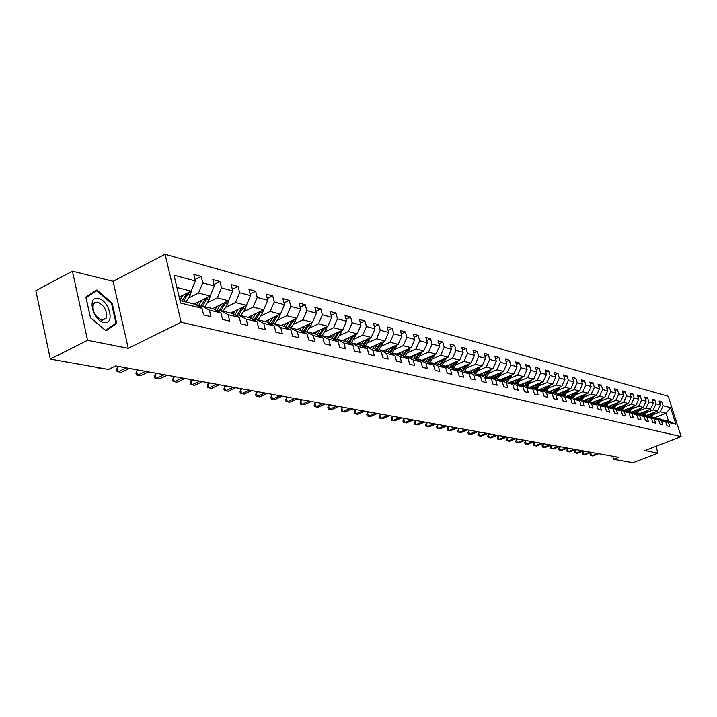 <?xml version="1.0" encoding="UTF-8"?>
<svg xmlns="http://www.w3.org/2000/svg" width="717" height="717" viewBox="0 0 717 717"><rect width="100%" height="100%" fill="white"/><g stroke="black" fill="none" stroke-linecap="round" stroke-linejoin="round"><path stroke-width="1.08" d="M72.417 271.178L87.555 340.297L128.253 348.345L113.098 281.306L72.417 271.178L35.85 290.645L50.324 359.074L108.5 369.425L115.688 365.903L618.663 457.338L613.582 459.31L632.977 462.761L658.036 453.153L655.876 446.324M113.098 281.306L165.062 254.239L668.217 396.25L681.15 436.572L181.15 322.22L165.062 254.239M180.021 300.557L194.235 304.071L201.997 308.292L203.592 314.906L210.959 316.663L209.364 310.094L220.961 312.935L222.548 319.441L229.673 321.144L228.087 314.673L239.308 317.425L240.894 323.833L247.795 325.482L246.209 319.11L257.08 321.772L258.658 328.09L265.344 329.686L263.766 323.412L274.297 325.984L275.875 332.204L282.355 333.755L280.777 327.57L290.994 330.071L292.563 336.201L298.846 337.707L297.277 331.613L307.181 334.032L308.74 340.073L314.844 341.534L313.275 335.529L322.892 337.877L324.451 343.837L330.367 345.253L328.807 339.329L338.137 341.615L339.688 347.485L345.433 348.865L343.891 343.022L352.952 345.236L354.494 351.034L360.077 352.37L358.536 346.607L367.337 348.758L368.879 354.476L374.301 355.775L372.768 350.093L381.327 352.181L382.86 357.819L388.13 359.083L386.606 353.481L394.933 355.515L396.447 361.072L401.583 362.3L400.059 356.77L408.161 358.751L409.676 364.245L414.668 365.437L413.153 359.979L421.031 361.906L422.537 367.319L427.395 368.484L425.889 363.098L433.57 364.971L435.067 370.322L439.799 371.451L438.302 366.127L445.768 367.955L447.265 373.243L451.871 374.346L450.384 369.085L457.661 370.868L459.14 376.084L463.63 377.16L462.151 371.971L469.25 373.709L470.719 378.854L475.093 379.902L473.623 374.776L480.542 376.47L482.012 381.561L486.269 382.582L484.809 377.518L491.557 379.168L493.009 384.195L497.177 385.19L495.716 380.18L502.294 381.794L503.746 386.768L507.806 387.736L506.363 382.788L512.78 384.357L514.223 389.268L518.185 390.218L516.742 385.334L523.007 386.866L524.441 391.715L528.312 392.647L526.878 387.807L533 389.313L534.425 394.108L538.198 395.013L536.782 390.236L542.751 391.697L544.167 396.438L547.86 397.326L546.444 392.602L552.278 394.027L553.694 398.724L557.297 399.584L555.89 394.915L561.59 396.304L562.997 400.946L566.511 401.789L565.121 397.173L570.696 398.535L572.085 403.124L575.527 403.949L574.138 399.378L579.587 400.713L580.976 405.248L584.337 406.055L582.957 401.538L588.29 402.846L589.661 407.337L592.959 408.125L591.588 403.653L596.795 404.926L598.166 409.371L601.384 410.142L600.021 405.714L605.121 406.96L606.483 411.361L609.629 412.114L608.276 407.731L613.268 408.959L614.621 413.306L617.704 414.05L616.36 409.712L621.245 410.913L622.589 415.215L625.609 415.941L624.265 411.648L629.051 412.822L630.386 417.079L633.344 417.787L632.009 413.548L636.696 414.695L638.022 418.907L640.917 419.606L639.6 415.403L644.189 416.523L645.506 420.7L648.338 421.381L647.03 417.222L651.52 418.316L652.828 422.456L655.607 423.12L654.307 418.997L658.708 420.081L660.016 424.177L662.732 424.831L661.441 420.745L665.752 421.802L667.052 425.862L669.723 426.498L668.432 422.456L675.889 424.285L670.574 407.686L666.048 413.234L660.285 411.755L653.492 414.444M201.997 308.292L180.612 303.058L174.007 275.229L195.4 280.939L193.832 274.405L201.199 276.412L195.06 279.522M670.574 407.686L663.073 405.688L661.791 401.672L659.102 400.946L660.393 404.971L656.046 403.814L654.764 399.763L652.022 399.019L653.312 403.079L648.885 401.905L647.585 397.81L644.789 397.048L646.089 401.161L641.572 399.952L640.272 395.82L637.413 395.049L638.722 399.19L634.115 397.962L632.797 393.794L629.885 392.997L631.202 397.182L626.497 395.927L625.17 391.715L622.195 390.908L623.521 395.139L618.717 393.857L617.391 389.6L614.352 388.775L615.679 393.041L610.776 391.733L609.441 387.44L606.331 386.588L607.675 390.908L602.656 389.573L601.312 385.226L598.148 384.366L599.493 388.731L594.366 387.359L593.013 382.968L589.777 382.089L591.131 386.499L585.897 385.101L584.534 380.664L581.227 379.768L582.589 384.222L577.239 382.788L575.868 378.307L572.48 377.384L573.851 381.892L568.384 380.431L567.004 375.896L563.544 374.955L564.924 379.508L559.332 378.011L557.943 373.432L554.402 372.473L555.792 377.07L550.064 375.538L548.675 370.913L545.045 369.927L546.444 374.579L540.582 373.01L539.184 368.332L535.474 367.319L536.881 372.024L530.885 370.429L529.478 365.688L525.678 364.657L527.094 369.416L520.954 367.776L519.538 362.99L515.648 361.933L517.074 366.737L510.782 365.061L509.357 360.221L505.377 359.136L506.802 364.003L500.358 362.282L498.924 357.38L494.847 356.277L496.289 361.198L489.684 359.432L488.241 354.476L484.065 353.338L485.508 358.321L478.741 356.519L477.298 351.5L473.005 350.335L474.466 355.372L467.529 353.526L466.068 348.444L461.676 347.252L463.137 352.352L456.021 350.452L454.551 345.316L450.043 344.088L451.513 349.251L444.217 347.306L442.739 342.099L438.114 340.844L439.593 346.069L432.1 344.07L430.612 338.8L425.871 337.51L427.35 342.807L419.66 340.754L418.172 335.422L413.297 334.095L414.784 339.455L406.889 337.349L405.392 331.944L400.382 330.582L401.878 336.013L393.767 333.844L392.262 328.368L387.108 326.97L388.623 332.473L380.279 330.25L378.764 324.702L373.476 323.259L374.991 328.843L366.405 326.549L364.89 320.929L359.45 319.45L360.974 325.097L352.146 322.749L350.622 317.048L345.02 315.525L346.553 321.252L337.474 318.832L335.941 313.051L330.178 311.492L331.711 317.299L322.363 314.799L320.831 308.946L314.897 307.333L316.439 313.221L306.804 310.649L305.263 304.716L299.15 303.049L300.701 309.027L290.779 306.374L289.229 300.351L282.937 298.639L284.488 304.698L274.261 301.974L272.702 295.861L266.213 294.095L267.773 300.235L257.224 297.43L255.664 291.219L248.969 289.399L250.529 295.637L239.648 292.733L238.089 286.442L231.179 284.559L232.738 290.896L221.508 287.902L219.94 281.503L212.806 279.567L214.374 285.993L202.777 282.901L201.199 276.412M220.961 312.935L213.254 308.758L201.62 305.89L199.514 306.939M188.347 298.129L198.519 293.029L210.153 296.022L194.074 304.026M201.62 305.89L209.364 310.094M202.777 282.901L198.519 293.029M214.374 285.993L210.153 296.022M239.308 317.425L231.663 313.302L220.406 310.524L218.362 311.528M207.258 302.852L217.305 297.86L228.571 300.755L212.653 308.615M220.406 310.524L228.087 314.673M221.508 287.902L217.305 297.86M232.738 290.896L228.571 300.755M257.08 321.772L249.498 317.703L238.591 315.014L236.619 315.973L237.112 315.229L234.782 314.978M225.568 307.423L235.508 302.538L246.415 305.343L230.641 313.051M238.591 315.014L246.209 319.11M239.648 292.733L235.508 302.538M250.529 295.637L246.415 305.343M274.297 325.984L266.778 321.969L256.211 319.361L254.302 320.284M243.314 311.85L253.128 307.073L263.704 309.789L248.082 317.353M256.211 319.361L263.766 323.412M257.224 297.43L253.128 307.073M267.773 300.235L263.704 309.789M290.994 330.071L283.538 326.101L273.285 323.573L271.438 324.46M260.513 316.143L270.219 311.465L280.472 314.1L264.994 321.53M273.285 323.573L280.777 327.57M274.261 301.974L270.219 311.465M284.488 304.698L280.472 314.1M301.49 327.544L299.805 330.125L289.838 327.66L288.055 328.511M277.192 320.311L286.782 315.722L296.73 318.276L281.405 325.581M289.838 327.66L297.277 331.613M299.787 330.116L307.181 334.032M290.779 306.374L286.782 315.722M300.701 309.027L296.73 318.276M322.892 337.877L315.552 334.005L305.908 331.621L304.169 332.437M293.378 324.353L302.861 319.854L312.513 322.336L297.331 329.506M305.908 331.621L313.275 335.529M306.804 310.649L302.861 319.854M316.439 313.221L312.513 322.336M338.137 341.615L330.869 337.779L321.494 335.466L319.818 336.255M309.09 328.278L318.465 323.869L327.839 326.28L312.8 333.324M321.494 335.466L328.807 339.329M322.363 314.799L318.465 323.869M331.711 317.299L327.839 326.28M352.952 345.236L345.737 341.453L336.64 339.204L335 339.966M324.344 332.088L333.611 327.759L342.726 330.107L327.821 337.026M336.64 339.204L343.891 343.022M337.474 318.832L333.611 327.759M346.553 321.252L342.726 330.107M367.337 348.758L360.185 345.02L351.348 342.834L349.762 343.56M339.168 335.798L348.337 331.55L357.191 333.826L342.421 340.629M351.348 342.834L358.536 346.607M352.146 322.749L348.337 331.55M360.974 325.097L357.191 333.826M381.327 352.181L374.238 348.48L365.634 346.365L364.093 347.064M353.571 339.401L362.641 335.224L371.245 337.438L356.618 344.133M365.634 346.365L372.768 350.093M366.405 326.549L362.641 335.224M374.991 328.843L371.245 337.438M394.933 355.515L387.897 351.85L379.535 349.788L378.038 350.47M367.579 342.896L376.55 338.8L384.921 340.951L370.429 347.548M379.535 349.788L386.606 353.481M380.279 330.25L376.55 338.8M388.623 332.473L384.921 340.951M408.161 358.751L401.179 355.13L393.05 353.123L391.59 353.777M381.211 346.302L390.084 342.278L398.222 344.375L383.864 350.855M393.05 353.123L400.059 356.77M393.767 333.844L390.084 342.278M401.878 336.013L398.222 344.375M421.031 361.906L414.112 358.321L406.198 356.367L404.782 357.003M394.467 349.618L403.241 345.666L411.173 347.7L396.94 354.081M406.198 356.367L413.153 359.979M406.889 337.349L403.241 345.666M414.784 339.455L411.173 347.7M433.57 364.971L426.705 361.431L418.997 359.531L417.617 360.14M407.373 352.845L416.057 348.964L423.774 350.945L409.676 357.227M418.997 359.531L425.889 363.098M419.66 340.754L416.057 348.964M427.35 342.807L423.774 350.945M445.768 367.955L438.965 364.451L431.455 362.605L430.119 363.196M419.938 355.99L428.533 352.172L436.053 354.099L422.08 360.293M431.455 362.605L438.302 366.127M432.1 344.07L428.533 352.172M439.593 346.069L436.053 354.099M457.661 370.868L450.912 367.4L443.599 365.598L442.29 366.172M432.19 359.047L440.686 355.291L448.017 357.174L434.17 363.268M443.599 365.598L450.384 369.085M444.217 347.306L440.686 355.291M451.513 349.251L448.017 357.174M469.25 373.709L462.555 370.277L455.42 368.52L454.157 369.067M444.119 362.031L452.535 358.339L459.669 360.176L445.947 366.181M455.42 368.52L462.151 371.971M456.021 350.452L452.535 358.339M463.137 352.352L459.669 360.176M477.325 368.018L473.874 373.064L466.955 371.361L465.718 371.899M455.743 364.944L464.078 361.305L471.033 363.098L457.437 369.013M466.955 371.361L473.623 374.776M473.901 373.073L480.542 376.47M467.529 353.526L464.078 361.305M474.466 355.372L471.033 363.098M491.557 379.168L484.97 375.807L478.194 374.131L476.984 374.65M467.081 367.776L475.335 364.2L482.12 365.948L468.64 371.773M478.194 374.131L484.809 377.518M478.741 356.519L475.335 364.2M485.508 358.321L482.12 365.948M502.294 381.794L495.77 378.468L489.155 376.837L487.981 377.339M478.14 370.546L486.314 367.023L492.929 368.726L479.574 374.471M489.155 376.837L495.716 380.18M489.684 359.432L486.314 367.023M496.289 361.198L492.929 368.726M512.78 384.357L506.301 381.068L499.848 379.481L498.7 379.965M488.94 373.243L497.024 369.775L503.486 371.442L490.24 377.106M499.848 379.481L506.363 382.788M500.358 362.282L497.024 369.775M506.802 364.003L503.486 371.442M523.007 386.866L516.581 383.604L510.289 382.053L509.169 382.528M499.471 375.878L507.475 372.464L513.784 374.086L500.654 379.678M510.289 382.053L516.742 385.334M510.782 365.061L507.475 372.464M517.074 366.737L513.784 374.086M533 389.313L526.628 386.087L520.47 384.563L519.386 385.029M509.751 378.459L517.674 375.09L523.84 376.667L510.818 382.188M520.47 384.563L526.878 387.807M520.954 367.776L517.674 375.09M527.094 369.416L523.84 376.667M542.751 391.697L536.433 388.506L530.419 387.019L529.361 387.467M519.789 380.969L527.64 377.653L533.663 379.194L520.757 384.635M530.419 387.019L536.782 390.236M530.885 370.429L527.64 377.653M536.881 372.024L533.663 379.194M552.278 394.027L546.004 390.864L540.143 389.421L539.103 389.851M529.603 383.425L537.374 380.153L543.253 381.659L530.463 387.028M540.143 389.421L546.444 392.602M540.582 373.01L537.374 380.153M546.444 374.579L543.253 381.659M561.59 396.304L555.37 393.176L549.634 391.76L548.622 392.181M539.184 385.818L546.883 382.6L552.628 384.07L538.96 389.779M549.634 391.76L555.89 394.915M550.064 375.538L546.883 382.6M555.792 377.07L552.628 384.07M570.696 398.535L564.521 395.434L558.91 394.054L557.925 394.458M548.55 388.166L556.177 384.984L561.796 386.427L548.317 392.029M558.91 394.054L565.121 397.173M559.332 378.011L556.177 384.984M564.924 379.508L561.796 386.427M579.587 400.713L573.466 397.639L567.981 396.286L567.013 396.689M557.709 390.46L565.265 387.323L570.759 388.731L557.467 394.233M567.981 396.286L574.138 399.378M568.384 380.431L565.265 387.323M573.851 381.892L570.759 388.731M588.29 402.846L582.213 399.799L576.853 398.482L575.903 398.867M566.663 392.701L574.147 389.609L579.524 390.989L566.412 396.384M576.853 398.482L582.957 401.538M577.239 382.788L574.147 389.609M582.589 384.222L579.524 390.989M596.795 404.926L590.763 401.914L585.52 400.615L584.597 400.991M575.419 394.888L582.84 391.84L588.092 393.194L575.159 398.491M585.52 400.615L591.588 403.653M585.897 385.101L582.84 391.84M591.131 386.499L588.092 393.194M605.121 406.96L599.134 403.976L594.008 402.712L593.102 403.079M583.988 397.039L591.337 394.027L596.481 395.345L583.728 400.561M594.008 402.712L600.021 405.714M594.366 387.359L591.337 394.027M599.493 388.731L596.481 395.345M613.268 408.959L607.335 406.001L602.307 404.755L601.429 405.114M592.376 399.136L599.663 396.169L604.691 397.46L592.099 402.578M602.307 404.755L608.276 407.731M602.656 389.573L599.663 396.169M607.675 390.908L604.691 397.46M621.245 410.913L615.347 407.982L610.436 406.763L609.567 407.113M600.577 401.188L607.801 398.258L612.721 399.521L600.299 404.558M610.436 406.763L616.36 409.712M610.776 391.733L607.801 398.258M615.679 393.041L612.721 399.521M629.051 412.822L623.198 409.918L618.395 408.726L617.543 409.066M608.616 403.205L615.769 400.31L620.59 401.547L608.33 406.494M618.395 408.726L624.265 411.648M618.717 393.857L615.769 400.31M623.521 395.139L620.59 401.547M636.696 414.695L630.888 411.809L626.183 410.653L625.349 410.984M616.486 405.177L623.575 402.318L628.298 403.528L616.19 408.394M626.183 410.653L632.009 413.548M626.497 395.927L623.575 402.318M631.202 397.182L628.298 403.528M644.189 416.523L638.426 413.673L632.994 412.858M624.184 407.104L631.22 404.28L635.845 405.472L623.889 410.258M633.81 412.535L639.6 415.403M634.115 397.962L631.22 404.28M638.722 399.19L635.845 405.472M651.52 418.316L645.802 415.493L640.487 414.695M631.74 408.995L638.704 406.207L643.239 407.373L631.435 412.078M641.276 414.372L647.03 417.222M641.572 399.952L638.704 406.207M646.089 401.161L643.239 407.373M658.708 420.081L653.035 417.276L647.818 416.487M639.134 410.841L646.044 408.09L650.489 409.237L638.82 413.87M648.598 416.183L654.307 418.997M648.885 401.905L646.044 408.09M653.312 403.079L650.489 409.237M665.752 421.802L660.124 419.024L655.015 418.253M646.384 412.66L653.232 409.936L657.588 411.056L646.071 415.627M655.777 417.948L661.441 420.745M656.046 403.814L653.232 409.936M660.393 404.971L657.588 411.056M675.889 424.285L668.567 421.112L662.06 419.983M654.263 417.886L666.048 413.234L668.567 421.112M662.813 419.687L668.432 422.456M663.073 405.688L660.285 411.755M87.555 340.297L50.324 359.074M128.253 348.345L181.15 322.22M681.15 436.572L644.897 450.554L658.036 453.153M612.641 456.245L613.582 459.31M179.205 297.125L191.125 291.129L176.911 287.472M195.4 280.939L191.125 291.129M661.791 401.672L659.613 402.542M654.764 399.763L652.542 400.651M647.585 397.81L645.318 398.724M640.272 395.82L637.951 396.752M632.797 393.794L630.431 394.744M625.17 391.715L622.759 392.701M617.391 389.6L614.917 390.604M609.441 387.44L606.914 388.471M601.312 385.226L598.74 386.284M593.013 382.968L590.387 384.061M584.534 380.664L581.846 381.785M575.868 378.307L573.116 379.454M567.004 375.896L564.189 377.079M557.943 373.432L555.057 374.641M548.675 370.913L545.718 372.159M539.184 368.332L536.164 369.613M529.478 365.688L526.377 367.014M519.538 362.99L516.365 364.344M509.357 360.221L506.103 361.619M498.924 357.38L495.599 358.823M488.241 354.476L484.826 355.964M477.298 351.5L473.785 353.033M466.068 348.444L462.465 350.03M454.551 345.316L450.859 346.947M442.739 342.099L438.947 343.793M430.612 338.8L426.723 340.548M418.172 335.422L414.166 337.223M405.392 331.944L401.278 333.817M392.262 328.368L388.022 330.313M378.764 324.702L374.408 326.71M364.89 320.929L360.409 323.008M350.622 317.048L346.006 319.208M335.941 313.051L331.182 315.292M320.831 308.946L315.928 311.277M305.263 304.716L300.208 307.136M289.229 300.351L284.022 302.87M272.702 295.861L267.324 298.478M255.664 291.219L250.108 293.952M238.089 286.442L232.344 289.292M219.94 281.503L214.007 284.479M90.423 317.721L106.008 330.887L116.737 323.403L112.175 303.121L96.885 289.919L85.861 297.026L90.423 317.721M91.211 293.576L96.732 290.708L111.547 303.488L115.975 323.152L105.569 330.403L90.467 317.64L86.049 297.6L96.732 290.708M111.511 303.461L112.175 303.121M112.632 325.482L116.737 323.403M592.188 452.526L590.808 453.063L591.642 455.797L597.521 453.494M590.808 453.063L590.109 454.461L590.441 455.555L592.842 456.003L598.722 453.718M649.037 414.444L647.603 416.38M651.52 413.467L649.423 416.389M655.132 412.033L651.69 416.944M652.945 412.902L650.283 416.595M650.83 416.729L653.841 412.544M103.804 322.453C115.24 325.401 109.665 300.611 98.48 298.559C86.891 295.261 92.466 320.58 103.804 322.453M101.796 320.23L106.134 318.249C107.38 311.079 104.592 305.72 97.772 302.144L95.11 302.341L93.318 304.223C92.188 311.447 95.02 316.78 101.796 320.23M102.119 320.293L106.116 318.285M584.588 451.145L583.199 451.692L584.032 454.444L589.957 452.122M583.199 451.692L582.5 453.099L582.831 454.202L585.26 454.659L591.184 452.346M576.835 449.738L575.437 450.285L576.271 453.063L582.249 450.715M575.437 450.285L574.738 451.71L575.07 452.821L577.526 453.287L583.495 450.948M641.876 412.66L640.398 414.65M644.377 411.666L642.253 414.614M648.051 410.196L644.565 415.188M645.829 411.083L643.14 414.829M643.696 414.973L646.743 410.724M634.563 410.832L633.102 412.813M637.081 409.828L634.948 412.813M640.828 408.332L637.305 413.395M638.569 409.237L635.845 413.037M636.409 413.171L639.501 408.86M568.931 448.295L567.523 448.851L568.357 451.665L574.38 449.29M567.523 448.851L566.815 450.294L567.147 451.414L569.639 451.889L575.652 449.523M560.855 446.834L559.439 447.399L560.291 450.231L566.349 447.829M559.439 447.399L558.731 448.851L559.072 449.98L561.59 450.464L567.649 448.062M552.628 445.338L551.194 445.902L552.045 448.77L558.158 446.341M551.194 445.902L550.495 447.381L550.826 448.519L553.381 449.003L559.484 446.583M627.106 408.968L625.762 410.814M629.643 407.955L627.492 410.975M633.461 406.422L629.893 411.567M631.157 407.346L628.406 411.2M628.979 411.343L632.107 406.96M619.497 407.068L618.269 408.78M622.051 406.037L619.873 409.093M625.941 404.478L622.329 409.703M623.602 405.419L620.814 409.326M621.406 409.47L624.57 405.024M611.726 405.123L610.534 406.79M614.308 404.083L612.103 407.175M618.26 402.488L614.612 407.794M615.885 403.447L613.062 407.408M613.662 407.561L616.871 403.044M603.795 403.142L602.594 404.827M606.394 402.094L604.171 405.222M610.427 400.453L606.734 405.849M607.998 401.439L605.148 405.463M605.757 405.616L609.02 401.027M595.693 401.117L594.474 402.829M598.31 400.05L596.069 403.223M602.423 398.383L598.686 403.868M599.959 399.387L597.064 403.465M597.691 403.617L600.989 398.966L601.984 399.208M587.411 399.055L586.183 400.785M590.055 397.971L587.788 401.179M594.241 396.259L590.467 401.834M591.74 397.29L588.809 401.43M589.455 401.583L592.798 396.851L593.793 397.128M578.96 396.94L577.714 398.688M581.621 395.847L579.336 399.091M585.888 394.099L582.061 399.763M583.342 395.139L580.376 399.351M581.03 399.512L584.427 394.7M570.32 394.78L569.065 396.555M573 393.669L570.687 396.958M577.355 391.876L573.483 397.648M574.756 392.952L571.754 397.218M572.426 397.388L575.868 392.495M561.483 392.575L560.21 394.368M564.189 391.455L561.859 394.78M568.626 389.618L564.682 395.515M565.991 390.711L562.944 395.049M563.625 395.219L567.12 390.236M552.448 390.317L551.167 392.136M555.182 389.179L552.825 392.549M559.708 387.297L555.693 393.337M557.019 388.417L553.936 392.826M554.635 392.997L558.176 387.933M543.208 388.005L541.918 389.86M545.969 386.857L543.585 390.272M550.584 384.93L546.497 391.115M547.851 386.069L544.723 390.55M545.44 390.729L549.025 385.576M533.762 385.647L532.453 387.521M536.54 384.482L534.129 387.933M541.245 382.502L537.087 388.838M538.467 383.676L535.294 388.229M536.029 388.408L539.668 383.165M524.091 383.228L522.765 385.137M526.896 382.044L524.459 385.549M531.7 380.019L527.461 386.508M528.868 381.22L525.651 385.845M526.403 386.033L530.096 380.7M514.197 380.754L512.852 382.69M517.02 379.562L514.564 383.111M521.922 377.483L517.602 384.124M519.045 378.701L515.783 383.407M516.554 383.595L520.3 378.173M504.069 378.226L502.707 380.18M506.919 377.008L504.427 380.61M511.92 374.874L507.519 381.686M508.989 376.129L505.682 380.915M506.444 381.139L510.262 375.583M493.69 375.627L492.319 377.617M496.567 374.399L494.058 378.047M501.676 372.213L497.186 379.194M498.682 373.494L495.33 378.361M496.083 378.63L499.991 372.93M483.061 372.974L481.672 374.991M485.965 371.72L483.419 375.421M491.172 369.479L486.601 376.64M488.134 370.788L484.728 375.744M485.481 376.067L489.469 370.214M472.171 370.25L470.764 372.302M475.102 368.986L472.53 372.732M480.426 366.683L475.631 373.96M474.609 373.432L478.687 367.427M461.013 367.454L459.579 369.542M463.962 366.172L461.363 369.981M469.402 363.806L464.643 371.352M466.247 365.177L462.716 370.357M463.46 370.743L467.636 364.577M544.221 443.805L542.787 444.388L543.638 447.274L549.796 444.818M542.787 444.388L542.079 445.875L542.419 447.032L545.001 447.516L551.149 445.069M535.644 442.246L534.192 442.828L535.052 445.75L541.254 443.267M534.192 442.828L533.484 444.334L533.833 445.508L536.441 446.001L542.635 443.518M526.887 440.659L525.427 441.242L526.287 444.199L532.534 441.681M525.427 441.242L524.719 442.765L525.059 443.948L527.703 444.45L533.95 441.941M517.943 439.028L516.464 439.629L517.333 442.604L523.634 440.068M516.464 439.629L515.756 441.17L516.106 442.353L518.785 442.864L525.077 440.328M508.801 437.37L507.313 437.97L508.192 440.982L514.537 438.41M507.313 437.97L506.605 439.53L506.955 440.731L509.67 441.251L516.007 438.679M499.462 435.667L497.965 436.286L498.844 439.324L505.243 436.725M497.965 436.286L497.257 437.854L497.607 439.073L500.358 439.593L506.749 436.994M489.917 433.937L488.411 434.556L489.29 437.63L495.743 434.995M488.411 434.556L487.703 436.151L488.053 437.379L490.84 437.908L497.275 435.273M480.166 432.163L478.642 432.79L479.53 435.9L486.027 433.229M478.642 432.79L477.934 434.403L478.284 435.649L481.107 436.178L487.605 433.516M470.191 430.343L468.649 430.98L469.545 434.126L476.097 431.419M468.649 430.98L467.941 432.62L468.3 433.875L471.159 434.412L477.71 431.715M459.982 428.488L458.441 429.133L459.337 432.315L465.942 429.573M458.441 429.133L457.733 430.792L458.091 432.064L460.986 432.611L467.583 429.877M449.55 426.597L447.991 427.242L448.887 430.46L455.546 427.69M447.991 427.242L447.283 428.918L447.641 430.209L450.581 430.765L457.231 427.995M438.867 424.652L437.289 425.315L438.195 428.56L444.916 425.755M437.289 425.315L436.59 427.009L436.949 428.309L439.924 428.874L446.637 426.068M427.932 422.663L426.346 423.335L427.251 426.624L434.027 423.774M426.346 423.335L425.647 425.056L426.006 426.364L429.026 426.938L435.793 424.097M416.738 420.628L415.143 421.309L416.048 424.634L422.878 421.748M415.143 421.309L414.435 423.048L414.802 424.374L417.868 424.957L424.688 422.071M405.275 418.549L403.662 419.23L404.576 422.6L411.459 419.669M403.662 419.23L402.963 420.996L403.33 422.34L406.431 422.931L413.315 420.01M393.525 416.407L391.903 417.106L392.826 420.512L399.763 417.545M391.903 417.106L391.204 418.889L391.572 420.252L394.726 420.852L401.663 417.886M381.489 414.22L379.858 414.928L380.781 418.378L387.78 415.367M379.858 414.928L379.159 416.738L379.526 418.119L382.726 418.719L389.725 415.717M369.156 411.979L367.507 412.696L368.43 416.183L375.493 413.135M367.507 412.696L366.808 414.534L367.185 415.923L370.429 416.541L377.483 413.494M356.501 409.676L354.843 410.411L355.775 413.933L362.892 410.841M354.843 410.411L354.153 412.266L354.521 413.682L357.819 414.301L364.935 411.208M343.533 407.319L341.848 408.063L342.789 411.63L349.968 408.493M341.848 408.063L341.167 409.945L341.534 411.37L344.886 412.006L352.056 408.869M330.214 404.899L328.52 405.652L329.462 409.273L336.703 406.082M328.52 405.652L327.839 407.561L328.216 409.013L331.621 409.649L338.854 406.467M316.555 402.416L314.844 403.178L315.785 406.844L323.089 403.608M314.844 403.178L314.163 405.114L314.539 406.584L317.998 407.238L325.294 404.003M302.52 399.862L300.799 400.633L301.74 404.352L309.108 401.063M300.799 400.633L300.127 402.604L300.504 404.092L304.017 404.755L311.375 401.475M288.109 397.245L286.37 398.034L287.32 401.789L294.75 398.455M286.37 398.034L285.707 400.032L286.083 401.529L289.659 402.21L297.08 398.876M273.302 394.556L271.555 395.354L272.505 399.163L279.997 395.775M271.555 395.354L270.892 397.379L271.268 398.903L274.907 399.584L282.39 396.205M258.084 391.787L256.319 392.593L257.278 396.456L264.833 393.015M256.319 392.593L255.664 394.655L256.05 396.196L259.742 396.895L267.298 393.463M242.436 388.946L240.652 389.761L241.611 393.678L249.238 390.182M240.652 389.761L240.007 391.858L240.392 393.418L244.156 394.126L251.766 390.64M226.339 386.015L224.546 386.848L225.505 390.819L233.195 387.261M224.546 386.848L223.901 388.972L224.287 390.559L228.114 391.285L235.794 387.736M209.776 383.003L207.966 383.855L208.925 387.879L216.686 384.258M207.966 383.855L207.33 386.015L207.715 387.619L211.614 388.354L219.366 384.751M192.73 379.902L190.892 380.772L191.86 384.85L199.685 381.166M190.892 380.772L190.274 382.959L190.659 384.59L194.63 385.343L202.445 381.668M175.163 376.712L173.317 377.59L174.285 381.731L182.181 377.984M173.317 377.59L172.707 379.822L173.093 381.48L177.135 382.242L185.022 378.504M157.068 373.423L155.204 374.319L156.172 378.513L164.13 374.704M155.204 374.319L154.603 376.586L154.989 378.262L159.111 379.042L167.061 375.242M449.568 364.594L448.116 366.71M452.544 363.295L449.918 367.158M458.1 360.866L453.252 368.601M454.892 362.264L451.271 367.588M452.042 367.982L456.299 361.646M437.827 361.664L436.366 363.815M440.83 360.337L438.177 364.263M446.512 357.837L441.564 365.795M443.24 359.28L439.53 364.747M440.319 365.15L444.683 358.643M425.781 358.652L424.303 360.839M428.82 357.308L426.131 361.287M434.619 354.736L429.573 362.91M431.293 356.206L427.493 361.834M428.3 362.255L432.763 355.56M413.422 355.56L411.925 357.783M416.487 354.189L413.763 358.24M422.412 351.554L417.267 359.952M417.482 359.638L415.968 359.271L420.52 352.397M419.024 353.06L415.125 358.85M400.74 352.388L399.217 354.646M403.823 350.998L401.072 355.103M409.891 348.283L404.63 356.923M403.295 356.224L407.964 349.143M406.44 349.824L402.443 355.784M387.709 349.125L386.167 351.429M390.828 347.718L388.014 351.922M397.021 344.922L391.715 353.723M390.281 353.096L395.067 345.8M393.508 346.508L389.403 352.639M374.319 345.773L372.75 348.121M377.465 344.339L374.588 348.668M383.801 341.462L378.603 350.21M376.909 349.878L381.811 342.368M380.225 343.093L376.013 349.412M360.561 342.332L358.975 344.716M363.734 340.88L360.785 345.325M370.223 337.904L365.132 346.589M366.575 339.58L362.246 346.096M363.169 346.58L368.188 338.836M346.419 338.791L344.805 341.22M349.618 337.313L346.589 341.901M356.259 334.256L351.285 342.86M352.54 335.968L348.095 342.69M349.045 343.183L354.189 335.206M331.872 335.153L330.232 337.626M335.099 333.647L331.989 338.379M341.892 330.492L341.041 332.957L336.882 339.266M338.11 332.249L333.539 339.195M334.507 339.706L339.786 331.469M316.896 331.406L315.238 333.925M320.158 329.874L316.968 334.749M327.113 326.62L326.244 329.202L322.041 335.601M323.259 328.422L318.563 335.592M319.558 336.121L324.962 327.624M304.788 325.993L301.498 331.021M311.904 322.632L311.008 325.33L306.768 331.837M307.978 324.478L303.139 331.89M304.16 332.437L309.708 323.663M285.617 323.573L283.851 326.271M292.231 320.418L287.544 327.642L285.572 327.185L288.942 321.987M296.238 318.518L295.332 321.35L291.039 327.956M288.575 328.261L293.997 319.585M269.269 319.477L267.423 322.309M272.63 317.864L269.153 323.242M280.096 314.279L279.173 317.246L274.835 323.959M276.018 316.242L270.883 324.165M272.514 323.941L277.82 315.372M252.42 315.256L250.484 318.231M255.808 313.616L252.232 319.173M263.462 309.905L262.521 313.024L258.138 319.836M259.303 311.922L254.015 320.123M255.969 319.477L261.131 311.035M235.042 310.9L233.007 314.028M238.465 309.233L234.97 314.7M246.307 305.397L245.357 308.66L240.921 315.588M242.059 307.468L237.112 315.229M238.788 315.059L243.932 306.553M138.408 370.035L136.535 370.94L137.494 375.206L145.533 371.325M136.535 370.94L135.943 373.243L136.329 374.955L140.532 375.744L148.553 371.872M217.108 306.41L214.983 309.699M220.567 304.707L216.767 310.667M228.606 300.683L227.639 304.16L223.157 311.205M224.278 302.879L218.972 311.232M220.953 310.658L226.187 301.938M119.165 366.53L117.274 367.462L118.242 371.782L126.344 367.839M117.274 367.462L116.701 369.811L117.086 371.531L121.37 372.338L129.463 368.404M198.6 301.776L196.368 305.227M202.095 300.038L198.17 306.213M210.314 295.628L209.364 299.527L204.829 306.679M205.922 298.129L200.76 306.311M202.553 306.123L207.867 297.161M98.22 367.597L98.372 368.26L99.331 367.785M97.091 367.391L98.372 368.26L101.599 368.834L102.558 368.368M183.014 295.207L179.922 300.136M191.421 290.439L190.489 294.732L185.9 302.009M186.958 293.226L182.064 301.068M183.552 301.427L188.947 292.222M654.791 412.625L654.092 412.445M647.702 410.823L646.967 410.635M640.469 408.986L639.689 408.789M633.084 407.104L632.269 406.897M625.547 405.195L624.695 404.98M617.857 403.241L616.961 403.017M610.006 401.251L609.065 401.009M585.422 395.004L584.391 394.744M576.871 392.835L575.814 392.566M568.124 390.613L567.048 390.344M559.188 388.345L558.086 388.067M550.047 386.024L548.917 385.737M540.699 383.649L539.543 383.362M531.136 381.22L529.953 380.924M521.34 378.737L520.13 378.433M511.32 376.192L510.083 375.878M501.049 373.584L499.785 373.261M490.536 370.913L489.245 370.581M479.763 368.18L478.436 367.839M468.73 365.374L467.359 365.034M453.341 368.466L452.669 368.305M457.41 362.506L456.012 362.148M441.699 365.598L440.731 365.365M445.795 359.558L444.361 359.19M429.743 362.659L428.488 362.354M433.893 356.528L432.414 356.161M421.668 353.427L420.162 353.042M404.89 356.537L403.339 356.161M409.12 350.246L407.57 349.851M391.966 353.356L390.371 352.961M396.241 346.974L394.646 346.571M378.684 350.084L377.043 349.681M383.003 343.613L381.363 343.192M364.908 346.696L363.349 346.311M369.398 340.154L367.722 339.733M348.175 342.574L347.611 342.439M350.604 343.174L349.278 342.843M355.417 336.605L353.687 336.165M333.665 338.998L332.76 338.774M335.897 339.553L334.794 339.284M341.041 332.957L339.258 332.5M318.742 335.323L317.461 335.009M320.75 335.816L319.899 335.61M326.244 329.202L324.407 328.736M303.372 331.541L301.705 331.129M305.146 331.98L304.573 331.837M311.008 325.33L309.126 324.855M295.332 321.35L293.387 320.858M271.241 323.627L269.225 323.134M279.173 317.246L277.174 316.744M254.436 319.495L252.357 318.984M262.521 313.024L260.459 312.495M245.357 308.66L243.224 308.122M219.241 310.828L217.018 310.282M227.639 304.16L225.452 303.605M200.787 306.284L198.501 305.72M209.364 299.527L207.096 298.944M186.662 293.755L186.151 293.629M190.489 294.732L188.141 294.131"/></g></svg>
